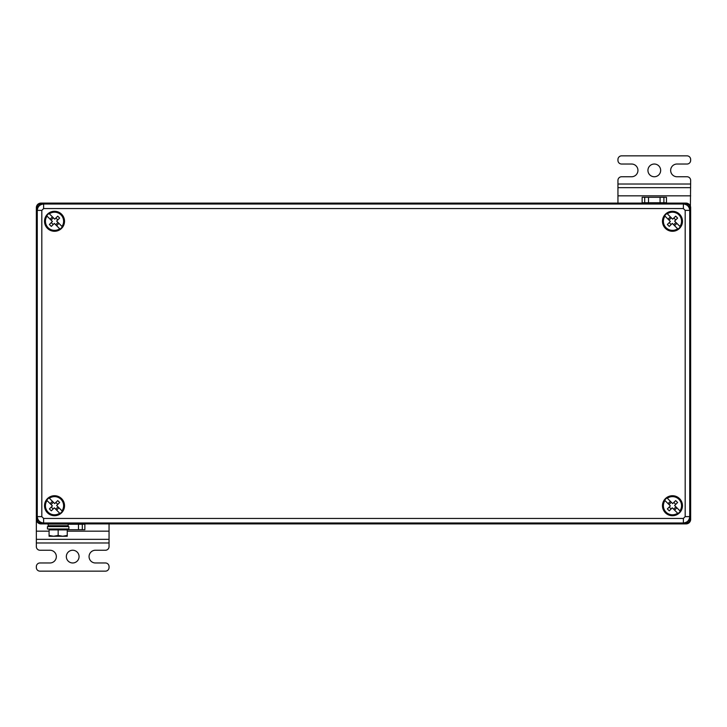 <?xml version="1.0" encoding="UTF-8"?>
<svg xmlns="http://www.w3.org/2000/svg" width="727" height="727" viewBox="0 0 727 727"><rect width="100%" height="100%" fill="white"/><g stroke="black" fill="none" stroke-linecap="round" stroke-linejoin="round"><path stroke-width="1.09" d="M36.35 539.343L36.35 546.613A3.635 3.635 0 0 0 39.985 550.248L49.981 550.248A6.361 6.361 0 0 1 56.342 556.609A6.361 6.361 0 0 1 49.981 562.971L39.985 562.971A3.635 3.635 0 0 0 36.35 566.606L36.35 567.514A3.635 3.635 0 0 0 39.985 571.149L105.415 571.149A3.635 3.635 0 0 0 109.05 567.514L109.05 566.606A3.635 3.635 0 0 0 105.415 562.971L95.419 562.971A6.361 6.361 0 0 1 89.057 556.609A6.361 6.361 0 0 1 95.419 550.248L105.415 550.248A3.635 3.635 0 0 0 109.05 546.613L109.05 539.343L36.35 539.343L36.35 207.649A4.544 4.544 0 0 1 40.894 203.106L686.106 203.106A4.544 4.544 0 0 1 690.65 207.649L690.65 519.351A4.544 4.544 0 0 1 686.106 523.894L40.894 523.894A4.544 4.544 0 0 1 36.35 519.351L36.614 519.351M68.156 524.076L68.156 525.712A0.909 0.909 0 0 1 67.248 526.621M48.164 524.076L48.164 525.712A0.909 0.909 0 0 0 49.072 526.621M684.289 523.894L42.711 523.894L38.213 522.031L36.35 517.533L36.35 209.467L38.213 204.969L42.711 203.106L684.289 203.106L688.787 204.969L690.65 209.467L690.65 517.533L688.787 522.031L684.289 523.894L683.38 522.977L683.38 518.433L43.62 518.433L43.62 522.977L683.38 522.977C687.206 522.568 689.323 520.45 689.732 516.624L689.732 210.376L685.188 210.376L683.38 208.567L683.38 204.023L43.62 204.023L43.62 208.567L683.38 208.567M36.35 517.533L37.268 516.624L41.812 516.624L41.812 210.376L37.268 210.376L37.268 516.624C37.677 520.45 39.794 522.568 43.62 522.977L42.711 523.894M683.38 518.433L685.188 516.624L689.732 516.624L690.65 517.533M690.65 209.467L689.732 210.376C689.323 206.55 687.206 204.432 683.38 204.023L684.289 203.106M42.711 203.106L43.62 204.023C39.794 204.432 37.677 206.55 37.268 210.376L36.35 209.467M665.732 214.538A9.542 9.542 0 0 1 679.218 214.538A9.542 9.542 0 0 1 677.964 229.087A9.542 9.542 0 0 1 664.669 215.792A9.542 9.542 0 0 1 665.732 214.538M670.358 221.471L664.996 216.119A9.087 9.087 0 0 0 677.637 228.76L672.284 223.398L669.285 226.397A18.039 7.906 -135 0 1 667.359 224.47L670.358 221.471M672.666 219.163L666.986 213.474A9.542 9.542 0 0 1 680.281 226.769L674.592 221.09L677.591 218.091A18.039 7.906 -135 0 0 675.665 216.164L672.666 219.163M680.281 226.769L679.954 226.442A9.087 9.087 0 0 0 667.313 213.802L666.986 213.474M670.376 216.873L668.068 219.181M677.964 229.087L677.637 228.76L677.964 229.087A9.542 9.542 0 0 1 664.669 215.792M676.882 223.38L674.574 225.688M669.004 220.127L671.321 217.809M673.629 224.752L675.946 222.435M675.756 219.936L673.82 218M671.13 224.561L669.194 222.626M679.545 228.351A9.996 9.996 0 0 1 665.405 228.351A9.996 9.996 0 0 1 665.405 214.211A9.996 9.996 0 0 1 679.545 214.211A9.996 9.996 0 0 1 679.545 228.351M665.732 498.976A9.542 9.542 0 0 1 679.218 498.976A9.542 9.542 0 0 1 677.964 513.526A9.542 9.542 0 0 1 664.669 500.231A9.542 9.542 0 0 1 665.732 498.976M670.358 505.91L664.996 500.558A9.087 9.087 0 0 0 677.637 513.198L672.284 507.837L669.285 510.836A18.039 7.906 -135 0 1 667.359 508.909L670.358 505.91M672.666 503.602L666.986 497.913A9.542 9.542 0 0 1 680.281 511.208L674.592 505.529L677.591 502.53A18.039 7.906 -135 0 0 675.665 500.603L672.666 503.602M680.281 511.208L679.954 510.881A9.087 9.087 0 0 0 667.313 498.24L666.986 497.913M670.376 501.312L668.068 503.62M677.964 513.526L677.637 513.198L677.964 513.526A9.542 9.542 0 0 1 664.669 500.231M676.882 507.819L674.574 510.127M669.004 504.565L671.321 502.248M673.629 509.191L675.946 506.873M675.756 504.374L673.82 502.439M671.13 509L669.194 507.064M679.545 512.789A9.996 9.996 0 0 1 665.405 512.789A9.996 9.996 0 0 1 665.405 498.649A9.996 9.996 0 0 1 679.545 498.649A9.996 9.996 0 0 1 679.545 512.789M47.782 214.538A9.542 9.542 0 0 1 61.268 214.538A9.542 9.542 0 0 1 60.014 229.087A9.542 9.542 0 0 1 46.719 215.792A9.542 9.542 0 0 1 47.782 214.538M52.408 221.471L47.046 216.119A9.087 9.087 0 0 0 59.687 228.76L54.334 223.398L51.335 226.397A18.039 7.906 -135 0 1 49.409 224.47L52.408 221.471M54.716 219.163L49.036 213.474A9.542 9.542 0 0 1 62.331 226.769L56.642 221.09L59.641 218.091A18.039 7.906 -135 0 0 57.715 216.164L54.716 219.163M62.331 226.769L62.004 226.442A9.087 9.087 0 0 0 49.363 213.802L49.036 213.474M52.426 216.873L50.118 219.181M60.014 229.087L59.687 228.76L60.014 229.087A9.542 9.542 0 0 1 46.719 215.792M58.932 223.38L56.624 225.688M51.054 220.127L53.371 217.809M55.679 224.752L57.996 222.435M57.806 219.936L55.87 218M53.18 224.561L51.244 222.626M61.595 228.351A9.996 9.996 0 0 1 47.455 228.351A9.996 9.996 0 0 1 47.455 214.211A9.996 9.996 0 0 1 61.595 214.211A9.996 9.996 0 0 1 61.595 228.351M47.782 498.976A9.542 9.542 0 0 1 61.268 498.976A9.542 9.542 0 0 1 60.014 513.526A9.542 9.542 0 0 1 46.719 500.231A9.542 9.542 0 0 1 47.782 498.976M52.408 505.91L47.046 500.558A9.087 9.087 0 0 0 59.687 513.198L54.334 507.837L51.335 510.836A18.039 7.906 -135 0 1 49.409 508.909L52.408 505.91M54.716 503.602L49.036 497.913A9.542 9.542 0 0 1 62.331 511.208L56.642 505.529L59.641 502.53A18.039 7.906 -135 0 0 57.715 500.603L54.716 503.602M62.331 511.208L62.004 510.881A9.087 9.087 0 0 0 49.363 498.24L49.036 497.913M52.426 501.312L50.118 503.62M60.014 513.526L59.687 513.198L60.014 513.526A9.542 9.542 0 0 1 46.719 500.231M58.932 507.819L56.624 510.127M51.054 504.565L53.371 502.248M55.679 509.191L57.996 506.873M57.806 504.374L55.87 502.439M53.18 509L51.244 507.064M61.595 512.789A9.996 9.996 0 0 1 47.455 512.789A9.996 9.996 0 0 1 47.455 498.649A9.996 9.996 0 0 1 61.595 498.649A9.996 9.996 0 0 1 61.595 512.789M67.248 524.076L49.072 524.076M47.255 523.894L69.065 523.894M49.072 528.983L49.072 529.892L67.248 529.892L67.248 535.445L62.704 536.253L58.16 535.445L53.616 536.253L67.248 536.253L67.248 535.445M67.248 528.983L67.248 529.892M49.072 536.253L53.616 536.253L49.072 535.445L49.072 536.253M49.072 529.892L49.072 535.445M58.16 529.892L58.16 535.445M68.883 528.983L47.437 528.983L47.437 526.621L68.883 526.621L68.883 528.983M654.3 176.752A6.361 6.361 0 0 1 647.939 170.391A6.361 6.361 0 0 1 654.3 164.029A6.361 6.361 0 0 1 660.661 170.391A6.361 6.361 0 0 1 654.3 176.752M690.386 207.649L690.65 180.387A3.635 3.635 0 0 0 687.015 176.752L677.019 176.752A6.361 6.361 0 0 1 670.657 170.391A6.361 6.361 0 0 1 677.019 164.029L687.015 164.029A3.635 3.635 0 0 0 690.65 160.394L690.65 159.486A3.635 3.635 0 0 0 687.015 155.851L621.585 155.851A3.635 3.635 0 0 0 617.95 159.486L617.95 160.394A3.635 3.635 0 0 0 621.585 164.029L631.581 164.029A6.361 6.361 0 0 1 637.942 170.391A6.361 6.361 0 0 1 631.581 176.752L621.585 176.752A3.635 3.635 0 0 0 617.95 180.387L617.95 203.106M690.65 187.657L617.95 187.657M644.704 202.742L642.141 202.742L642.141 197.29L644.704 197.29L644.704 202.742L663.896 202.742L663.896 197.29L666.459 197.29L666.459 202.742L663.896 202.742M644.704 197.29L663.896 197.29M72.7 550.248A6.361 6.361 0 0 1 79.061 556.609A6.361 6.361 0 0 1 72.7 562.971A6.361 6.361 0 0 1 66.339 556.609A6.361 6.361 0 0 1 72.7 550.248M109.05 539.343L109.05 523.894M82.296 529.71L82.296 524.258L84.859 524.258L84.859 529.71L67.248 529.71M82.296 524.258L68.156 524.258M690.386 519.351L690.65 519.351A4.544 4.544 0 0 1 686.106 523.894L686.106 523.631M40.894 523.631L40.894 523.894A4.544 4.544 0 0 1 36.35 519.351M36.614 207.649L36.35 207.649A4.544 4.544 0 0 1 40.894 203.106L40.894 203.369M686.106 203.369L686.106 203.106A4.544 4.544 0 0 1 690.65 207.649M68.156 525.712L48.164 525.712M41.812 210.376L43.62 208.567M43.62 518.433L41.812 516.624M685.188 516.624L685.188 210.376M690.65 184.022L617.95 184.022M690.65 195.836L617.95 195.836M660.08 197.29L660.08 202.742M648.52 197.29L648.52 202.742M36.35 542.978L109.05 542.978M36.35 531.164L49.072 531.164M67.248 531.164L109.05 531.164M78.48 529.71L78.48 524.258"/></g></svg>
